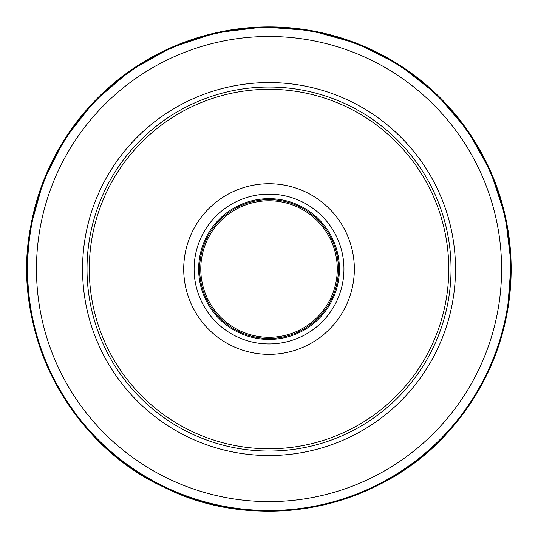 <?xml version="1.0" encoding="UTF-8"?>
<svg xmlns="http://www.w3.org/2000/svg" width="538" height="538" viewBox="0 0 538 538"><rect width="100%" height="100%" fill="white"/><g stroke="black" fill="none" stroke-linecap="round" stroke-linejoin="round"><path stroke-width="0.81" d="M27.566 269.047A241.461 241.461 0 0 0 269.027 510.508A241.461 241.461 0 0 0 510.488 269.047A241.461 241.461 0 0 0 269.027 27.579A241.461 241.461 0 0 0 27.566 269.047A241.461 241.461 0 0 0 269.027 510.508A241.461 241.461 0 0 0 510.488 269.047A241.461 241.461 0 0 0 269.027 27.579A241.461 241.461 0 0 0 27.566 269.047L26.9 269.047M87.015 269.047A182.012 182.012 0 0 1 269.027 87.035A182.012 182.012 0 0 1 451.039 269.047A182.012 182.012 0 0 0 269.027 87.035A182.012 182.012 0 0 0 87.015 269.047A182.012 182.012 0 0 0 269.027 451.052A182.012 182.012 0 0 0 451.039 269.047A182.012 182.012 0 0 0 269.027 87.035A182.012 182.012 0 0 0 87.015 269.047A182.012 182.012 0 0 0 269.027 451.052A182.012 182.012 0 0 0 451.039 269.047M183.714 269.047A85.32 85.32 0 0 1 269.027 183.727A85.32 85.32 0 0 1 354.347 269.047A85.32 85.32 0 0 1 269.027 354.36A85.32 85.32 0 0 1 183.714 269.047M199.638 269.047A69.389 69.389 0 0 1 269.027 199.652A69.389 69.389 0 0 1 338.422 269.047A69.389 69.389 0 0 0 269.027 199.652A69.389 69.389 0 0 0 199.638 269.047A69.389 69.389 0 0 0 269.027 338.436A69.389 69.389 0 0 0 338.422 269.047A69.389 69.389 0 0 1 269.027 338.436A69.389 69.389 0 0 1 199.638 269.047M337.279 269.047A68.252 68.252 0 0 1 269.027 337.299A68.252 68.252 0 0 1 200.775 269.047A68.252 68.252 0 0 1 269.027 200.788A68.252 68.252 0 0 1 337.279 269.047M30.579 227.002A242.127 242.127 0 0 0 226.982 507.495A242.127 242.127 0 0 0 507.475 311.092A242.127 242.127 0 0 0 311.072 30.592A242.127 242.127 0 0 0 30.579 227.002C10.35 330.063 68.46 443.621 163.834 487.125C257.258 534.685 382.31 509.473 450.373 429.485C480.313 395.282 499.351 355.82 507.482 311.092L511.1 263.761L505.417 216.632L490.649 171.521L467.361 130.156L436.459 94.13L399.115 64.829L356.775 43.376L311.065 30.592L263.741 26.974L216.619 32.657L171.508 47.425L130.149 70.707L94.123 101.608L64.816 138.952L43.363 181.286L30.579 227.002M501.591 269.047A232.564 232.564 0 0 1 269.027 501.604A232.564 232.564 0 0 1 36.47 269.047A232.564 232.564 0 0 1 269.027 36.483A232.564 232.564 0 0 1 501.591 269.047M455.504 269.047A186.478 186.478 0 0 0 269.027 82.57A186.478 186.478 0 0 0 82.549 269.047A186.478 186.478 0 0 0 269.027 455.525A186.478 186.478 0 0 0 455.504 269.047M448.766 269.047A179.732 179.732 0 0 0 269.027 89.308A179.732 179.732 0 0 0 89.295 269.047A179.732 179.732 0 0 0 269.027 448.779A179.732 179.732 0 0 0 448.766 269.047M343.943 269.047A74.916 74.916 0 0 1 269.027 343.957A74.916 74.916 0 0 1 194.11 269.047A74.916 74.916 0 0 1 269.027 194.131A74.916 74.916 0 0 1 343.943 269.047M198.65 269.047A70.384 70.384 0 0 1 269.027 198.663A70.384 70.384 0 0 1 339.411 269.047A70.384 70.384 0 0 1 269.027 339.424A70.384 70.384 0 0 1 198.65 269.047"/></g></svg>
